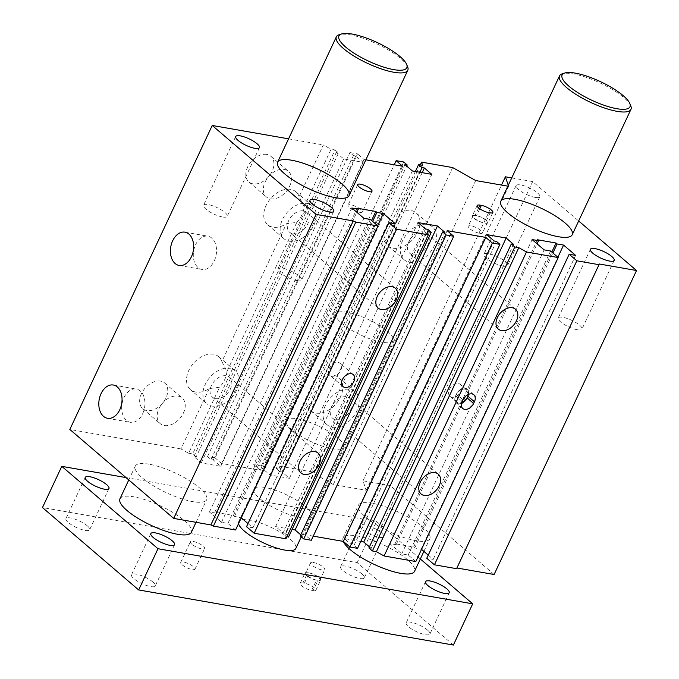 <?xml version="1.0" encoding="UTF-8"?>
<svg xmlns="http://www.w3.org/2000/svg" width="679" height="679" viewBox="0 0 679 679"><rect width="100%" height="100%" fill="white"/><g stroke="black" fill="none" stroke-linecap="round" stroke-linejoin="round"><path stroke-width="0.51" stroke-dasharray="3.4 2.55" d="M304.167 206.654L331.046 149.261L323.374 144.933L299.125 196.689L304.167 206.654A21.694 14.828 -49.4 0 1 296.791 222.389L286.47 223.705L221.897 361.567L226.93 371.532L296.791 222.389M209.242 388.583L180.97 448.929L188.652 453.249L219.555 387.268L209.242 388.583A21.694 14.828 130.6 0 1 190.451 389.627L206.849 403.666A21.694 14.828 -49.4 0 1 207.205 380.877A21.694 14.828 -49.4 0 1 229.816 368.298A21.694 14.828 -49.4 0 1 235.07 370.717A21.694 14.828 -49.4 0 1 225.64 402.622A21.694 14.828 -49.4 0 1 206.857 403.674M188.652 453.249L192.649 453.954L335.053 149.957L331.046 149.261M226.93 371.532A21.694 14.828 -49.4 0 1 219.555 387.268M415.37 171.473L276.2 468.578L280.206 469.282L311.109 403.301A21.694 14.828 -49.4 0 1 318.485 387.556L388.346 238.422A21.694 14.828 -49.4 0 1 395.721 222.678L422.601 165.286M280.206 469.282L279.137 466.117L307.4 405.77L311.109 403.301M318.485 387.556L320.055 378.755L384.637 240.892L388.346 238.422M395.721 222.678L397.291 213.877L420.242 164.878M335.053 149.957L338.549 152.953L336.266 152.554L343.693 158.92L363.155 162.323L355.72 155.958L353.428 155.559L349.931 152.563L357.51 153.887L215.116 457.884L207.528 456.56L211.033 459.547L213.316 459.955L220.751 466.32L201.298 462.908L193.863 456.543L196.155 456.95L338.549 152.953M196.155 456.95L192.649 453.954M276.2 468.578L279.697 471.574L419.902 172.262M288.567 138.839L323.374 144.933M511.737 177.915L532.676 181.582L578.669 220.972M507.867 186.173L508.596 186.301L508.265 185.316M365.845 159.82L364.071 159.506L357.51 153.887M535.213 197.402A13.105 3.59 -154.9 0 1 521.973 192.038A13.105 3.59 -154.9 0 1 516.082 185.622A13.105 3.59 -154.9 0 1 529.476 187.93A13.105 3.59 -154.9 0 1 539.822 196.74A13.105 3.59 -154.9 0 1 535.213 197.402M287.209 536.045L284.849 535.629L427.252 231.641M284.849 535.629L285.918 538.795M288.855 536.334L285.358 533.338L427.762 229.341M215.116 457.884L221.668 463.502L260.295 470.267L253.734 464.648L394.202 164.785M279.697 471.574L281.98 471.973L289.415 478.339L269.962 474.935L262.527 468.569L264.818 468.968L261.322 465.972L253.734 464.648M494.125 574.51L390.272 485.57L362.993 480.8L366.193 490.297L333.296 484.534L310.269 471.566L279.137 466.117M428.237 555.116L433.21 559.377L426.768 558.248M415.828 561.541L408.172 554.989L401.739 553.86L389.712 543.565L396.146 544.694L395.059 543.76L413.655 547.011L414.742 547.945L421.532 549.37M369.427 546.85L371.192 548.369L368.901 547.961M357.519 548.352L354.022 545.356L351.739 544.957L344.304 538.591L360.744 541.469M313.248 536.138L304.761 534.645L311.313 540.263M300.755 534.831L302.528 536.342L300.237 535.943M285.358 533.338L283.067 532.939L275.632 526.573L292.08 529.45M247.988 523.56L252.961 527.812L246.519 526.683M235.579 529.985L227.923 523.433L221.49 522.304L209.463 512.008L215.905 513.129L214.81 512.195L233.406 515.454L234.501 516.388L241.283 517.814M180.97 448.929L69.835 429.468M372.245 503.266A39.441 10.805 25.1 0 0 358.393 505.261A39.441 10.805 25.1 0 0 376.124 524.578A39.441 10.805 25.1 0 0 415.972 540.713A39.441 10.805 25.1 0 0 429.824 538.719A39.441 10.805 25.1 0 0 412.094 519.401A39.441 10.805 25.1 0 0 372.245 503.266M149.083 464.198A39.441 10.805 25.1 0 0 135.231 466.184A39.441 10.805 25.1 0 0 152.962 485.502A39.441 10.805 25.1 0 0 192.811 501.645A39.441 10.805 25.1 0 0 206.662 499.651A39.441 10.805 25.1 0 0 188.923 480.333A39.441 10.805 25.1 0 0 149.083 464.198M265.039 487.48A31.548 8.64 25.1 0 0 253.954 489.075A31.548 8.64 25.1 0 0 278.865 510.285A31.548 8.64 25.1 0 0 311.101 515.836A31.548 8.64 25.1 0 0 296.91 500.389A31.548 8.64 25.1 0 0 265.039 487.48M402.698 166.27L260.295 470.267M364.071 159.506L221.668 463.502M261.322 465.972L403.716 161.984M447.155 230.656L304.761 534.645M468.23 394.474A7.885 5.39 130.6 0 0 466.863 390.009A7.885 5.39 130.6 0 0 456.016 395A7.885 5.39 130.6 0 0 456.602 401.993A7.885 5.39 130.6 0 0 461.771 402.469M468.493 394.363A7.885 5.39 130.6 0 0 467.271 389.152A7.885 5.39 130.6 0 0 456.415 394.143L455.609 395.857A7.885 5.39 130.6 0 0 456.203 402.851A7.885 5.39 130.6 0 0 461.542 403.258M460.897 391.393A7.885 5.39 130.6 0 0 460.303 384.39A7.885 5.39 130.6 0 0 451.077 386.886A7.885 5.39 130.6 0 0 450.05 396.383A7.885 5.39 130.6 0 0 451.959 397.257A7.885 5.39 130.6 0 0 460.897 391.393M331.793 376.217A7.885 5.39 130.6 0 0 340.018 371.642A7.885 5.39 130.6 0 0 340.137 363.35A7.885 5.39 130.6 0 0 330.911 365.845A7.885 5.39 130.6 0 0 329.884 375.343A7.885 5.39 130.6 0 0 331.793 376.217M475.809 215.54A7.885 2.164 25.1 0 0 473.042 215.939A7.885 2.164 25.1 0 0 476.582 219.809A7.885 2.164 25.1 0 0 484.551 223.035A7.885 2.164 25.1 0 0 487.327 222.636A7.885 2.164 25.1 0 0 483.779 218.774A7.885 2.164 25.1 0 0 475.809 215.54L475.096 215.421A7.885 2.164 25.1 0 0 472.321 215.82A7.885 2.164 25.1 0 0 475.869 219.682A7.885 2.164 25.1 0 0 483.838 222.907L485.273 223.162A7.885 2.164 25.1 0 0 488.04 222.763A7.885 2.164 25.1 0 0 484.492 218.893A7.885 2.164 25.1 0 0 476.522 215.667L475.809 215.54M479.73 233.338A7.885 2.164 25.1 0 0 482.497 232.939A7.885 2.164 25.1 0 0 476.268 227.635A7.885 2.164 25.1 0 0 468.213 226.251A7.885 2.164 25.1 0 0 471.761 230.113A7.885 2.164 25.1 0 0 479.73 233.338M359.564 212.298A7.885 2.164 25.1 0 0 362.331 211.899A7.885 2.164 25.1 0 0 356.11 206.594A7.885 2.164 25.1 0 0 348.047 205.211A7.885 2.164 25.1 0 0 351.595 209.073A7.885 2.164 25.1 0 0 359.564 212.298M335.774 419.656A13.113 8.963 130.6 0 0 349.447 412.051A13.113 8.963 130.6 0 0 349.651 398.267A13.113 8.963 130.6 0 0 334.314 402.401A13.113 8.963 130.6 0 0 332.6 418.196A13.113 8.963 130.6 0 0 335.774 419.656M413.01 254.778A13.113 8.963 130.6 0 0 426.675 247.173A13.113 8.963 130.6 0 0 426.887 233.389A13.113 8.963 130.6 0 0 411.55 237.523A13.113 8.963 130.6 0 0 409.836 253.318A13.113 8.963 130.6 0 0 413.01 254.778M292.844 233.737A13.113 8.963 130.6 0 0 306.509 226.132A13.113 8.963 130.6 0 0 306.721 212.349A13.113 8.963 130.6 0 0 291.384 216.482A13.113 8.963 130.6 0 0 289.67 232.277A13.113 8.963 130.6 0 0 292.844 233.737M215.608 398.615A13.113 8.963 130.6 0 0 229.281 391.011A13.113 8.963 130.6 0 0 229.485 377.227A13.113 8.963 130.6 0 0 214.148 381.36A13.113 8.963 130.6 0 0 212.434 397.156A13.113 8.963 130.6 0 0 215.608 398.615M221.897 361.567A21.694 14.828 130.6 0 0 218.672 356.67A21.694 14.828 130.6 0 0 193.303 363.503A21.694 14.828 130.6 0 0 190.451 389.627M299.125 196.689A21.694 14.828 130.6 0 0 295.908 191.792A21.694 14.828 130.6 0 0 270.539 198.624A21.694 14.828 130.6 0 0 267.687 224.749A21.694 14.828 130.6 0 0 286.47 223.705M302.876 237.743A21.694 14.828 -49.4 0 1 284.094 238.796A21.694 14.828 -49.4 0 1 284.442 215.998A21.694 14.828 -49.4 0 1 307.044 203.42A21.694 14.828 -49.4 0 1 312.306 205.839A21.694 14.828 -49.4 0 1 302.876 237.743M401.034 254.931A21.694 14.828 -49.4 0 1 407.128 233.669A21.694 14.828 -49.4 0 1 427.21 224.46A21.694 14.828 -49.4 0 1 432.472 226.879A21.694 14.828 -49.4 0 1 429.629 252.995A21.694 14.828 -49.4 0 1 404.26 259.836A21.694 14.828 -49.4 0 1 401.034 254.931M384.637 240.892A21.694 14.828 130.6 0 0 387.853 245.79A21.694 14.828 130.6 0 0 413.222 238.957A21.694 14.828 130.6 0 0 416.074 212.833A21.694 14.828 130.6 0 0 397.291 213.877M323.798 419.809A21.694 14.828 -49.4 0 1 329.901 398.548A21.694 14.828 -49.4 0 1 349.974 389.339A21.694 14.828 -49.4 0 1 355.236 391.758A21.694 14.828 -49.4 0 1 352.393 417.874A21.694 14.828 -49.4 0 1 327.023 424.714A21.694 14.828 -49.4 0 1 323.798 419.809M307.4 405.77A21.694 14.828 130.6 0 0 310.617 410.668A21.694 14.828 130.6 0 0 335.995 403.835A21.694 14.828 130.6 0 0 338.838 377.711A21.694 14.828 130.6 0 0 320.055 378.755M222.653 217.008A13.105 3.59 25.1 0 0 227.253 216.346A13.105 3.59 25.1 0 0 216.907 207.536A13.105 3.59 25.1 0 0 203.513 205.228A13.105 3.59 25.1 0 0 209.404 211.644A13.105 3.59 25.1 0 0 222.653 217.008M296.986 280.665A13.105 3.59 25.1 0 0 301.595 280.003A13.105 3.59 25.1 0 0 291.249 271.193A13.105 3.59 25.1 0 0 277.855 268.884A13.105 3.59 25.1 0 0 283.746 275.301A13.105 3.59 25.1 0 0 296.986 280.665M577.379 329.765A13.105 3.59 25.1 0 0 581.979 329.094A13.105 3.59 25.1 0 0 571.633 320.284A13.105 3.59 25.1 0 0 558.24 317.976A13.105 3.59 25.1 0 0 564.13 324.401A13.105 3.59 25.1 0 0 577.379 329.765M503.037 266.1A13.105 3.59 25.1 0 0 507.637 265.438A13.105 3.59 25.1 0 0 497.291 256.628A13.105 3.59 25.1 0 0 483.898 254.319A13.105 3.59 25.1 0 0 489.797 260.736A13.105 3.59 25.1 0 0 503.037 266.1M266.779 154.413A16.89 11.551 130.6 0 0 249.176 164.208A16.89 11.551 130.6 0 0 248.904 181.964A16.89 11.551 130.6 0 0 268.663 176.633A16.89 11.551 130.6 0 0 270.879 156.297A16.89 11.551 130.6 0 0 266.779 154.413M284.272 169.394A16.89 11.551 -49.4 0 1 288.371 171.278A16.89 11.551 -49.4 0 1 286.156 191.614A16.89 11.551 -49.4 0 1 266.397 196.944A16.89 11.551 -49.4 0 1 266.669 179.188A16.89 11.551 -49.4 0 1 284.272 169.394M160.583 381.123A16.89 11.551 130.6 0 0 142.98 390.917A16.89 11.551 130.6 0 0 142.709 408.665A16.89 11.551 130.6 0 0 162.468 403.343A16.89 11.551 130.6 0 0 164.683 382.998A16.89 11.551 130.6 0 0 160.583 381.123M178.076 396.103A16.89 11.551 -49.4 0 1 182.167 397.979A16.89 11.551 -49.4 0 1 179.96 418.323A16.89 11.551 -49.4 0 1 160.202 423.645A16.89 11.551 -49.4 0 1 160.473 405.898A16.89 11.551 -49.4 0 1 178.076 396.103M214.284 260.838A16.89 11.424 -80.1 0 0 207.833 236.173A16.89 11.424 -80.1 0 0 193.659 250.84A16.89 11.424 -80.1 0 0 202.002 269.453A16.89 11.424 -80.1 0 0 214.284 260.838M142.683 413.689A16.89 11.424 -80.1 0 0 136.233 389.033A16.89 11.424 -80.1 0 0 122.059 403.699A16.89 11.424 -80.1 0 0 130.402 422.313A16.89 11.424 -80.1 0 0 142.683 413.689M297.215 418.782A31.548 8.64 -154.9 0 1 329.094 431.683A31.548 8.64 -154.9 0 1 343.277 447.138A31.548 8.64 -154.9 0 1 311.041 441.588A31.548 8.64 -154.9 0 1 286.131 420.369A31.548 8.64 -154.9 0 1 297.215 418.782M433.21 559.377L575.605 255.38M421.184 549.073L557.883 257.256M414.742 547.945L552.91 252.995M413.655 547.011L551.815 252.062M395.059 543.76L537.454 239.763M396.146 544.694L537.081 243.829M389.712 543.565L532.115 239.577M401.739 553.86L544.134 249.872M408.172 554.989L550.576 251.001M371.192 548.369L513.587 244.372M344.304 538.591L486.699 234.603M351.739 544.957L494.134 240.969M354.022 545.356L496.425 241.368M302.528 536.342L444.923 232.354M275.632 526.573L418.035 222.576M283.067 532.939L425.47 228.942M252.961 527.812L395.365 223.824M240.935 517.517L377.634 225.691M234.501 516.388L372.661 221.439M233.406 515.454L371.566 220.505M214.81 512.195L357.205 208.207M215.905 513.129L356.831 212.272M209.463 512.008L351.866 208.012M221.49 522.304L363.893 218.307M227.923 523.433L370.327 219.436M193.863 456.543L336.266 152.554M201.298 462.908L343.693 158.92M220.751 466.32L363.155 162.323M213.316 459.955L355.72 155.958M211.033 459.547L353.428 155.559M207.528 456.56L349.931 152.563M264.818 468.968L406.696 166.092M262.527 468.569L404.93 164.573M269.962 474.935L412.365 170.938M289.415 478.339L431.819 174.35M281.98 471.973L422.194 172.661M310.269 471.566L452.664 167.569M333.296 484.534L475.699 180.546M366.193 490.297L508.596 186.301M362.993 480.8L501.518 185.061M390.272 485.57L532.676 181.582M630.783 105.873A39.441 10.805 25.1 0 0 623.848 97.632A39.441 10.805 25.1 0 0 562.305 73.799M343.285 541.392A39.441 10.805 -154.9 0 1 343.107 537.895A39.441 10.805 -154.9 0 1 369.478 539.211A39.441 10.805 -154.9 0 1 407.434 559.632A39.441 10.805 -154.9 0 1 414.538 571.353M407.621 66.805A39.441 10.805 25.1 0 0 400.686 58.564A39.441 10.805 25.1 0 0 339.144 34.722M119.945 498.819A39.441 10.805 -154.9 0 1 146.316 500.134A39.441 10.805 -154.9 0 1 184.272 520.564A39.441 10.805 -154.9 0 1 191.376 532.277M308.47 572.779A7.885 2.164 -154.9 0 1 316.439 576.004A7.885 2.164 -154.9 0 1 319.987 579.866A7.885 2.164 -154.9 0 1 317.212 580.265A7.885 2.164 -154.9 0 1 309.242 577.04A7.885 2.164 -154.9 0 1 305.703 573.178A7.885 2.164 -154.9 0 1 308.47 572.779L309.183 572.906A7.885 2.164 -154.9 0 1 317.152 576.131A7.885 2.164 -154.9 0 1 320.7 579.993A7.885 2.164 -154.9 0 1 317.933 580.392L316.499 580.138A7.885 2.164 -154.9 0 1 308.529 576.912A7.885 2.164 -154.9 0 1 304.981 573.051A7.885 2.164 -154.9 0 1 307.757 572.652L308.47 572.779M313.104 590.696A7.885 2.164 25.1 0 0 315.871 590.297A7.885 2.164 25.1 0 0 312.323 586.435A7.885 2.164 25.1 0 0 304.353 583.21L302.927 582.955A7.885 2.164 25.1 0 0 300.16 583.354A7.885 2.164 25.1 0 0 303.7 587.216A7.885 2.164 25.1 0 0 311.669 590.45L313.104 590.696L317.933 580.392M182.125 564.784A7.885 2.164 25.1 0 0 189.721 568.866A7.885 2.164 25.1 0 0 194.992 569.129A7.885 2.164 25.1 0 0 188.77 563.833A7.885 2.164 25.1 0 0 180.707 562.441A7.885 2.164 25.1 0 0 182.125 564.784M191.784 544.176A7.885 2.164 -154.9 0 1 190.358 541.834A7.885 2.164 -154.9 0 1 198.421 543.217A7.885 2.164 -154.9 0 1 204.651 548.522A7.885 2.164 -154.9 0 1 199.371 548.259A7.885 2.164 -154.9 0 1 191.784 544.176M313.299 562.475A7.885 2.164 -154.9 0 1 321.269 565.7A7.885 2.164 -154.9 0 1 324.808 569.562A7.885 2.164 -154.9 0 1 319.537 569.299A7.885 2.164 -154.9 0 1 311.95 565.217A7.885 2.164 -154.9 0 1 310.524 562.874A7.885 2.164 -154.9 0 1 313.299 562.475M387.48 331.284A31.548 8.64 -154.9 0 1 393.158 340.654A31.548 8.64 -154.9 0 1 360.922 335.103A31.548 8.64 -154.9 0 1 336.012 313.893A31.548 8.64 -154.9 0 1 357.112 314.946A31.548 8.64 -154.9 0 1 387.48 331.284M238.541 523.662A31.548 8.64 -154.9 0 1 238.668 521.701A31.548 8.64 -154.9 0 1 259.768 522.762A31.548 8.64 -154.9 0 1 290.128 539.092A31.548 8.64 -154.9 0 1 295.815 548.471M87.311 525.843A13.105 3.59 25.1 0 0 74.698 519.053A13.105 3.59 25.1 0 0 65.931 518.612A13.105 3.59 25.1 0 0 68.299 522.507A13.105 3.59 25.1 0 0 80.911 529.297A13.105 3.59 25.1 0 0 89.67 529.739A13.105 3.59 25.1 0 0 87.311 525.843M427.566 630.104A13.105 3.59 25.1 0 0 414.954 623.314A13.105 3.59 25.1 0 0 406.186 622.881A13.105 3.59 25.1 0 0 408.554 626.776A13.105 3.59 25.1 0 0 421.167 633.558A13.105 3.59 25.1 0 0 429.934 633.999A13.105 3.59 25.1 0 0 427.566 630.104M381.284 532.709A13.105 3.59 -154.9 0 1 383.643 536.605A13.105 3.59 -154.9 0 1 370.25 534.297A13.105 3.59 -154.9 0 1 359.904 525.487A13.105 3.59 -154.9 0 1 368.672 525.928A13.105 3.59 -154.9 0 1 381.284 532.709M361.975 573.933A13.105 3.59 25.1 0 0 349.362 567.143A13.105 3.59 25.1 0 0 340.595 566.71A13.105 3.59 25.1 0 0 342.963 570.606A13.105 3.59 25.1 0 0 355.575 577.388A13.105 3.59 25.1 0 0 364.334 577.829A13.105 3.59 25.1 0 0 361.975 573.933M152.902 582.013A13.105 3.59 25.1 0 0 140.29 575.223A13.105 3.59 25.1 0 0 131.531 574.782A13.105 3.59 25.1 0 0 133.89 578.678A13.105 3.59 25.1 0 0 146.503 585.468A13.105 3.59 25.1 0 0 155.27 585.909A13.105 3.59 25.1 0 0 152.902 582.013M453.394 645.05L357.188 562.67L42.471 507.561M126.031 477.592L376.497 521.447L357.188 562.67M376.497 521.447L420.335 558.987M462.976 399.761L456.415 394.143M462.17 401.476L455.609 395.857M488.668 212.603L483.838 222.907M478.619 207.893L475.096 215.421M490.094 212.85L485.273 223.162M479.756 208.767L476.522 215.667M304.353 583.21L309.183 572.906M311.669 590.45L316.499 580.138M302.927 582.955L307.757 572.652M473.832 394.771L467.271 389.152M462.764 408.469L456.203 402.851M466.863 390.009L460.311 384.399M450.05 396.375L456.602 401.993M342.997 386.572L329.884 375.343M353.258 374.587L340.145 363.358M477.15 205.508L472.321 215.82M492.869 212.451L488.04 222.763M473.042 215.939L468.213 226.243M487.327 222.636L482.497 232.939M357.697 184.595L348.047 205.211M371.99 191.291L362.331 211.899M349.66 398.267L438.21 474.095M332.6 418.196L421.15 494.023M426.887 233.389L515.446 309.225M409.836 253.318L498.386 329.145M306.73 212.357L395.28 288.185M289.67 232.277L378.22 308.105M229.494 377.227L318.044 453.063M212.434 397.156L300.984 472.983M218.672 356.67L235.07 370.717M295.908 191.792L312.306 205.839M267.687 224.749L284.085 238.787M432.472 226.879L416.074 212.833M404.251 259.828L387.853 245.79M355.236 391.758L338.838 377.711M327.015 424.706L310.617 410.668M235.698 136.53L203.513 205.228M259.437 147.649L227.253 216.346M310.031 200.186L277.855 268.884M333.771 211.305L301.595 280.003M590.416 249.278L558.24 317.976M614.156 260.397L581.979 329.103M516.082 185.622L483.898 254.319M539.822 196.74L507.637 265.438M248.904 181.955L266.397 196.935M270.879 156.297L288.371 171.278M142.709 408.665L160.193 423.645M164.683 382.998L182.176 397.979M179.12 265.447L202.002 269.453M184.943 232.167L207.833 236.173M107.511 418.306L130.402 422.313M113.342 385.027L136.233 389.033M253.954 489.075L286.139 420.369M311.101 515.836L343.277 447.138M128.781 479.951L135.231 466.184M196.044 522.312L206.662 499.651M343.107 537.895L358.393 505.261M423.891 551.39L429.824 538.727M315.871 590.297L320.7 579.993M300.16 583.354L304.981 573.051M194.992 569.129L204.651 548.522M180.707 562.441L190.358 541.834M319.987 579.866L324.808 569.562M310.524 562.874L305.703 573.178M301.272 536.826L393.158 340.654M238.668 521.701L336.012 313.893M108.98 488.515L89.67 529.739M85.24 477.396L65.931 518.612M449.243 592.775L429.934 633.999M425.495 581.657L406.186 622.881M383.643 536.605L364.334 577.829M359.904 525.487L340.595 566.71M174.579 544.685L155.27 585.909M150.831 533.567L131.531 574.782"/><path stroke-width="1.02" d="M420.242 164.878L421.532 162.12L422.601 165.286L418.595 164.59L415.37 171.473M419.902 172.262L422.092 167.586L418.595 164.59M388.923 222.695L246.519 526.683L254.175 533.236L285.918 538.795L428.322 234.807L396.578 229.247L388.923 222.695L395.365 223.824L383.338 213.52L376.896 212.4L375.801 211.458L357.205 208.207L358.3 209.14L351.866 208.012L363.893 218.307L370.327 219.436L377.982 225.988L355.804 222.109L353.284 220.921L316.091 214.411L212.23 125.471L288.567 138.839M428.322 234.807L427.252 231.641L431.258 232.337L288.855 536.334L287.209 536.045M442.64 231.946L300.237 535.943L303.734 538.939L311.313 540.263L453.716 236.275L446.137 234.942L442.64 231.946L444.923 232.354L437.488 225.988L418.035 222.576L425.47 228.942L427.762 229.341L431.258 232.337M453.716 236.275L447.155 230.656L485.782 237.421L492.343 243.04L349.94 547.028L357.519 548.352L499.922 244.364L492.343 243.04M514.801 246.969L518.807 247.665L526.48 251.994L384.085 555.982L376.404 551.662L372.398 550.958L514.801 246.969L511.304 243.973L513.587 244.372L506.161 238.006L486.699 234.603L494.134 240.969L496.425 241.368L499.922 244.364M578.669 220.972L636.529 270.514L599.336 264.004L598.997 264.691L576.827 260.804L569.172 254.252L575.605 255.38L563.587 245.085L557.145 243.956L556.05 243.023L537.454 239.763L538.549 240.697L532.115 239.577L544.134 249.872L550.576 251.001L558.223 257.553L526.48 251.994M508.265 185.316L505.388 176.803L511.737 177.915M421.532 162.12L452.664 167.569L475.699 180.546L507.867 186.173M394.202 164.785L396.137 160.651L403.716 161.984L407.222 164.98L404.93 164.573L412.365 170.938L431.819 174.35L424.383 167.985L422.092 167.586M396.137 160.651L402.698 166.27L365.845 159.82M558.376 236.725A39.441 10.805 -154.9 0 1 518.527 220.59A39.441 10.805 -154.9 0 1 500.796 201.273A39.441 10.805 -154.9 0 1 541.087 208.215A39.441 10.805 -154.9 0 1 572.227 234.73A39.441 10.805 -154.9 0 1 558.376 236.725M335.205 197.648A39.441 10.805 -154.9 0 1 295.365 181.514A39.441 10.805 -154.9 0 1 277.626 162.196A39.441 10.805 -154.9 0 1 317.925 169.139A39.441 10.805 -154.9 0 1 349.057 195.654A39.441 10.805 -154.9 0 1 335.205 197.648M609.555 261.059A13.105 3.59 -154.9 0 1 596.315 255.703A13.105 3.59 -154.9 0 1 590.416 249.278A13.105 3.59 -154.9 0 1 603.809 251.586A13.105 3.59 -154.9 0 1 614.156 260.397A13.105 3.59 -154.9 0 1 609.555 261.059M329.171 211.967A13.105 3.59 -154.9 0 1 315.93 206.603A13.105 3.59 -154.9 0 1 310.031 200.186A13.105 3.59 -154.9 0 1 323.425 202.495A13.105 3.59 -154.9 0 1 333.771 211.305A13.105 3.59 -154.9 0 1 329.171 211.967M254.829 148.311A13.105 3.59 -154.9 0 1 241.588 142.946A13.105 3.59 -154.9 0 1 235.698 136.53A13.105 3.59 -154.9 0 1 249.091 138.839A13.105 3.59 -154.9 0 1 259.437 147.649A13.105 3.59 -154.9 0 1 254.829 148.311M369.215 191.69A7.885 2.164 -154.9 0 1 361.245 188.465A7.885 2.164 -154.9 0 1 357.697 184.595A7.885 2.164 -154.9 0 1 365.76 185.987A7.885 2.164 -154.9 0 1 371.99 191.291A7.885 2.164 -154.9 0 1 369.215 191.69M490.094 212.85L488.668 212.603A7.885 2.164 -154.9 0 1 480.698 209.378A7.885 2.164 -154.9 0 1 477.15 205.508A7.885 2.164 -154.9 0 1 479.926 205.117L481.352 205.364A7.885 2.164 -154.9 0 1 489.321 208.589A7.885 2.164 -154.9 0 1 492.869 212.451A7.885 2.164 -154.9 0 1 490.094 212.85M376.404 551.662L518.807 247.665M384.085 555.982L415.828 561.541L558.223 257.553M501.56 330.605A13.113 8.963 -49.4 0 1 498.386 329.145A13.113 8.963 -49.4 0 1 500.1 313.358A13.113 8.963 -49.4 0 1 515.437 309.217A13.113 8.963 -49.4 0 1 515.225 323A13.113 8.963 -49.4 0 1 501.56 330.605M424.324 495.483A13.113 8.963 -49.4 0 1 421.15 494.023A13.113 8.963 -49.4 0 1 422.864 478.228A13.113 8.963 -49.4 0 1 438.201 474.095A13.113 8.963 -49.4 0 1 437.997 487.878A13.113 8.963 -49.4 0 1 424.324 495.483M462.17 401.476L462.976 399.761A7.885 5.39 -49.4 0 1 473.832 394.771A7.885 5.39 -49.4 0 1 474.417 401.764L473.619 403.479A7.885 5.39 -49.4 0 1 462.764 408.469A7.885 5.39 -49.4 0 1 462.17 401.476M569.172 254.252L426.768 558.248L434.424 564.801L456.594 568.679L456.933 567.992L494.125 574.51L636.529 270.514M421.532 549.37L428.237 555.116M511.304 243.973L368.901 547.961L372.398 550.958M360.744 541.469L363.757 542.003L369.427 546.85M349.94 547.028L343.379 541.409L313.248 536.138M292.08 529.45L295.093 529.976L300.755 534.831M241.283 517.814L247.988 523.56M212.23 125.471L69.835 429.468L173.688 518.4L210.88 524.918L213.401 526.098L235.579 529.985L377.982 225.988M485.782 237.421L343.379 541.409M303.734 538.939L446.137 234.942M461.771 402.469A7.885 5.39 130.6 0 0 467.458 397.003A7.885 5.39 130.6 0 0 468.23 394.474M461.542 403.258A7.885 5.39 130.6 0 0 467.059 397.869L467.856 396.146A7.885 5.39 130.6 0 0 468.493 394.363M344.915 387.454A7.885 5.39 -49.4 0 1 342.997 386.572A7.885 5.39 -49.4 0 1 344.032 377.074A7.885 5.39 -49.4 0 1 353.258 374.587A7.885 5.39 -49.4 0 1 353.131 382.88A7.885 5.39 -49.4 0 1 344.915 387.454M381.394 309.565A13.113 8.963 -49.4 0 1 378.22 308.105A13.113 8.963 -49.4 0 1 379.934 292.318A13.113 8.963 -49.4 0 1 395.271 288.176A13.113 8.963 -49.4 0 1 395.059 301.96A13.113 8.963 -49.4 0 1 381.394 309.565M304.167 474.443A13.113 8.963 -49.4 0 1 300.984 472.983A13.113 8.963 -49.4 0 1 302.698 457.188A13.113 8.963 -49.4 0 1 318.035 453.054A13.113 8.963 -49.4 0 1 317.831 466.838A13.113 8.963 -49.4 0 1 304.167 474.443M191.393 256.823A16.89 11.424 99.9 0 1 179.112 265.447A16.89 11.424 99.9 0 1 170.777 246.833A16.89 11.424 99.9 0 1 184.943 232.167A16.89 11.424 99.9 0 1 191.393 256.823M119.793 409.683A16.89 11.424 99.9 0 1 107.511 418.298A16.89 11.424 99.9 0 1 99.168 399.693A16.89 11.424 99.9 0 1 113.342 385.027A16.89 11.424 99.9 0 1 119.793 409.683M456.594 568.679L598.997 264.691M456.933 567.992L599.336 264.004M434.424 564.801L576.827 260.804M557.883 257.256L563.587 245.085M552.91 252.995L557.145 243.956M551.815 252.062L556.05 243.023M537.081 243.829L538.549 240.697M363.757 542.003L506.161 238.006M295.093 529.976L437.488 225.988M254.175 533.236L396.578 229.247M377.634 225.691L383.338 213.52M372.661 221.439L376.896 212.4M371.566 220.505L375.801 211.458M356.831 212.272L358.3 209.14M213.401 526.098L355.804 222.109M210.88 524.918L353.284 220.921M173.688 518.4L316.091 214.411M406.696 166.092L407.222 164.98M422.194 172.661L424.383 167.985M501.518 185.061L505.388 176.803M623.22 95.671A37.472 10.261 -154.9 0 1 629.806 103.497A37.472 10.261 -154.9 0 1 591.689 100.203A37.472 10.261 -154.9 0 1 564.758 73.026A37.472 10.261 -154.9 0 1 623.22 95.671M564.758 73.026L562.305 73.799A39.441 10.805 25.1 0 0 559.521 75.895A39.441 10.805 25.1 0 0 590.654 102.41A39.441 10.805 25.1 0 0 630.952 109.353A39.441 10.805 25.1 0 0 630.783 105.873L629.806 103.497M423.891 551.39L414.538 571.353A39.441 10.805 -154.9 0 1 379.451 566.727A39.441 10.805 -154.9 0 1 343.285 541.392M400.058 56.595A37.472 10.261 -154.9 0 1 406.645 64.42A37.472 10.261 -154.9 0 1 368.527 61.127A37.472 10.261 -154.9 0 1 341.596 33.95A37.472 10.261 -154.9 0 1 400.058 56.595M341.596 33.95L339.144 34.722A39.441 10.805 25.1 0 0 336.36 36.819A39.441 10.805 25.1 0 0 367.492 63.334A39.441 10.805 25.1 0 0 407.79 70.285A39.441 10.805 25.1 0 0 407.621 66.805L406.645 64.42M196.044 522.312L191.376 532.277A39.441 10.805 -154.9 0 1 151.078 525.334A39.441 10.805 -154.9 0 1 119.945 498.819L128.781 479.951M301.272 536.826L295.815 548.471A31.548 8.64 -154.9 0 1 266.635 544.295A31.548 8.64 -154.9 0 1 238.541 523.662M106.62 484.619A13.105 3.59 -154.9 0 1 108.98 488.515A13.105 3.59 -154.9 0 1 95.586 486.206A13.105 3.59 -154.9 0 1 85.24 477.396A13.105 3.59 -154.9 0 1 94.008 477.838A13.105 3.59 -154.9 0 1 106.62 484.619M446.875 588.88A13.105 3.59 -154.9 0 1 449.243 592.775A13.105 3.59 -154.9 0 1 435.842 590.467A13.105 3.59 -154.9 0 1 425.495 581.657A13.105 3.59 -154.9 0 1 434.263 582.098A13.105 3.59 -154.9 0 1 446.875 588.88M172.211 540.79A13.105 3.59 -154.9 0 1 174.579 544.685A13.105 3.59 -154.9 0 1 161.178 542.377A13.105 3.59 -154.9 0 1 150.831 533.567A13.105 3.59 -154.9 0 1 159.599 534.008A13.105 3.59 -154.9 0 1 172.211 540.79M157.986 548.725L61.781 466.346L42.471 507.561L138.677 589.949L453.394 645.05L472.703 603.835L157.986 548.725L138.677 589.949M420.335 558.987L472.703 603.835M61.781 466.346L126.031 477.592M474.417 401.764L467.856 396.146M473.619 403.479L467.059 397.869M479.926 205.117L478.619 207.893M481.352 205.364L479.756 208.767M277.626 162.196L336.36 36.819M500.796 201.273L559.521 75.895M572.227 234.73L630.952 109.353M349.057 195.654L407.79 70.285"/></g></svg>
